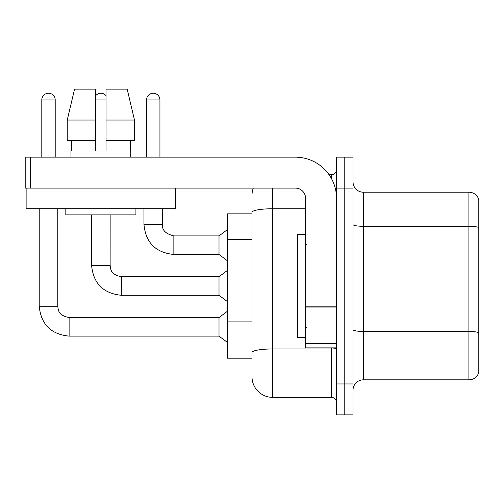 <?xml version="1.0" encoding="UTF-8"?>
<svg xmlns="http://www.w3.org/2000/svg" width="504" height="504" viewBox="0 0 504 504"><rect width="100%" height="100%" fill="white"/><g stroke="black" fill="none" stroke-linecap="round" stroke-linejoin="round"><path stroke-width="0.76" d="M252 232.199L252 206.64L252 213.853L227.26 213.853L227.26 358.186L252 358.186M353.027 390.14A10.307 10.307 0 0 1 363.34 379.833L468.903 379.833L468.903 192.207L363.34 192.207A10.307 10.307 0 0 1 353.027 181.9A10.307 10.307 0 0 0 363.34 192.207L363.34 379.833M344.78 383.954L344.78 414.886L353.027 414.886L353.027 383.954L344.78 383.954L344.78 414.886L336.533 414.886L336.533 383.954L344.78 383.954L344.78 188.087L344.78 383.954M336.533 383.954L336.533 157.153L344.78 157.153L344.78 188.087L344.78 157.153L353.027 157.153L353.027 383.954M478.8 199.628A10.307 10.307 0 0 0 468.903 192.207A10.307 10.307 0 0 1 478.8 199.628L478.8 372.412A10.307 10.307 0 0 1 468.903 379.833M478.8 227.713L478.8 332.722A10.307 1.789 180 0 0 468.903 331.437L363.34 331.437A10.307 1.789 -0 0 1 353.027 329.647M252 329.099L252 206.64M272.62 188.087L272.62 397.36L331.38 397.36L331.38 347.873M329.036 174.68L331.38 174.68A5.153 5.153 0 0 0 336.533 169.527M336.533 402.513A5.153 5.153 0 0 0 331.38 397.36M252 195.3A20.62 20.62 0 0 1 253.304 188.087M272.62 397.36A20.62 20.62 0 0 1 252 376.74M305.607 234.473L297.36 234.473L297.36 337.567L305.607 337.567M336.533 347.873L305.607 347.873L305.607 306.186L336.533 306.186M336.533 198.393A41.233 41.233 0 0 0 295.3 157.153L30.353 157.153L30.353 188.087L295.3 188.087A10.307 10.307 0 0 1 305.607 198.393L305.607 306.186M30.353 188.087L25.2 188.087L25.2 157.153L30.353 157.153M175.613 188.087L175.613 208.7L26.126 208.7L26.126 188.087M134.499 140.66L134.499 120.047L127.172 89.113L134.499 120.047L134.499 140.66L106.023 140.66L106.023 89.113L127.172 89.113L134.499 120.047L106.023 120.047M95.716 120.047L67.24 120.047L74.567 89.113L67.24 120.047L74.567 89.113L95.716 89.113L95.716 150.973L106.023 150.973L106.023 140.66M70.97 150.973L71.423 150.973L70.97 150.973L70.97 157.153M130.763 150.973L130.315 150.973L130.763 150.973L130.763 157.153M130.315 140.66L130.315 150.973M106.023 150.973L95.716 150.973M71.423 150.973L71.423 140.66M65.816 208.7L65.816 214.887L135.923 214.887L135.923 208.7M95.716 140.66L67.24 140.66L67.24 120.047M41.8 157.153L41.8 99.943A6.703 6.703 0 0 1 48.497 93.24A6.703 6.703 0 0 1 55.201 99.943L55.201 157.153M39.218 208.7L39.218 306.224L57.777 306.224C58.407 309.828 57.746 315.302 69.117 317.564L219.013 317.564L219.013 336.124L69.117 336.124L69.117 317.583M57.777 306.224L57.777 208.7M95.716 95.659A6.703 6.703 0 0 1 106.023 95.659M121.489 295.3C103.352 293.504 93.385 283.538 91.589 265.4C93.385 283.538 103.352 293.504 121.489 295.3C103.352 293.504 93.385 283.538 91.589 265.4C93.385 283.538 103.352 293.504 121.489 295.3C103.352 293.504 93.385 283.538 91.589 265.4C93.385 283.538 103.352 293.504 121.489 295.3C103.352 293.504 93.385 283.538 91.589 265.4C93.385 283.538 103.352 293.504 121.489 295.3C103.352 293.504 93.385 283.538 91.589 265.4L110.149 265.4C110.773 269.004 110.111 274.478 121.489 276.74L219.013 276.74L219.013 295.3L121.489 295.3L121.489 276.759M146.538 157.153L146.538 99.943A6.703 6.703 0 0 1 153.241 93.24A6.703 6.703 0 0 1 159.938 99.943L159.938 157.153M143.961 208.7L143.961 224.576C145.75 242.714 155.717 252.68 173.855 254.476C155.717 252.68 145.75 242.714 143.961 224.576C145.75 242.714 155.717 252.68 173.855 254.476C155.717 252.68 145.75 242.714 143.961 224.576C145.75 242.714 155.717 252.68 173.855 254.476C155.717 252.68 145.75 242.714 143.961 224.576C145.75 242.714 155.717 252.68 173.855 254.476C155.717 252.68 145.75 242.714 143.961 224.576L162.515 224.576C161.891 230.076 165.671 233.856 173.855 235.916L219.013 235.916L219.013 254.476L173.855 254.476L173.855 235.935M252 239.413L227.26 239.413M252 321.886L227.26 321.886M478.8 227.575A10.307 1.789 180 0 0 468.903 226.283L363.34 226.283A10.307 1.789 0 0 1 353.027 224.494M353.027 188.087L336.533 188.087M336.533 348.069A5.153 0.895 0 0 1 331.38 348.963L272.62 348.963A20.62 3.578 180 0 0 252 352.542M252 212.335A20.62 3.578 180 0 1 272.62 208.757L305.607 208.757M331.38 178.429L331.38 174.68M336.533 307.081L305.607 307.081M305.607 343.615L336.533 343.615M41.8 99.943L55.201 99.943M110.149 214.887L110.13 265.4M95.716 99.943L106.023 99.943M173.855 235.916C165.671 233.856 161.891 230.076 162.515 224.576L162.496 224.576C161.891 230.076 165.671 233.856 173.855 235.916C165.671 233.856 161.891 230.076 162.515 224.576C161.891 230.076 165.671 233.856 173.855 235.916C165.671 233.856 161.891 230.076 162.515 224.576C161.891 230.076 165.671 233.856 173.855 235.916C165.671 233.856 161.891 230.076 162.515 224.576L162.515 208.7M146.538 99.943L159.938 99.943M39.218 306.224C41.013 324.362 50.98 334.328 69.117 336.124C50.98 334.328 41.013 324.362 39.218 306.224C41.013 324.362 50.98 334.328 69.117 336.124C50.98 334.328 41.013 324.362 39.218 306.224C41.013 324.362 50.98 334.328 69.117 336.124C50.98 334.328 41.013 324.362 39.218 306.224C41.013 324.362 50.98 334.328 69.117 336.124C50.98 334.328 41.013 324.362 39.218 306.224C41.013 324.362 50.98 334.328 69.117 336.124M306.64 244.787L305.607 243.753M306.64 327.254L305.607 328.287M219.013 336.124L227.26 342.31M219.013 317.564L227.26 311.377M219.013 295.3L227.26 301.487M91.589 265.4L91.589 214.887M219.013 276.74L227.26 270.553M219.013 254.476L227.26 260.663M219.013 235.916L227.26 229.729"/></g></svg>

